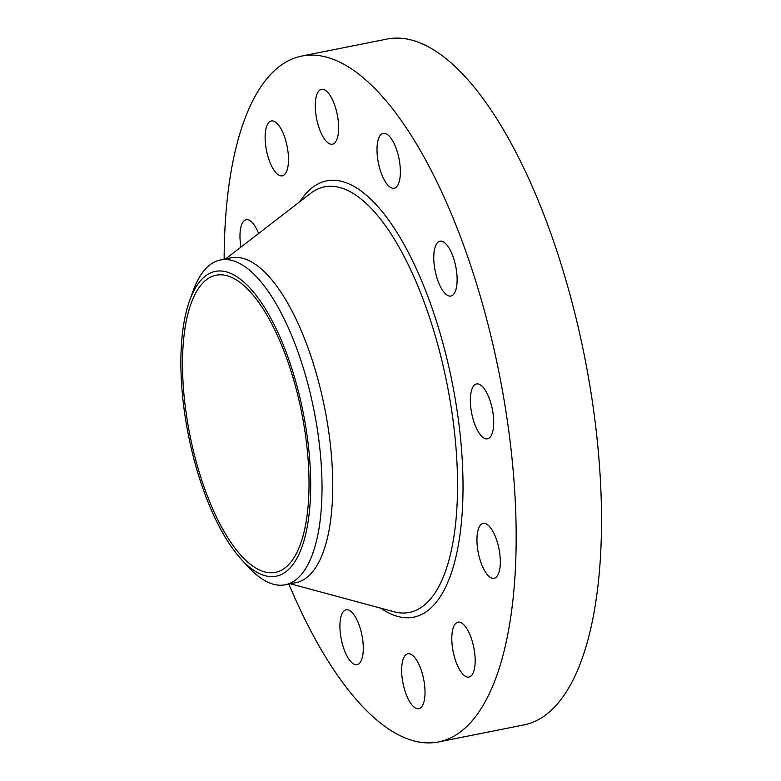 <?xml version="1.0" encoding="UTF-8"?>
<svg xmlns="http://www.w3.org/2000/svg" width="781" height="781" viewBox="0 0 781 781"><rect width="100%" height="100%" fill="white"/><g stroke="black" fill="none" stroke-linecap="round" stroke-linejoin="round"><path stroke-width="1.17" d="M224.147 259.233A349.693 131.559 78.7 0 1 301.817 56.056L387.151 39.05A349.693 131.559 78.7 0 1 474.653 87.706A349.693 131.559 78.7 0 1 599.193 461.913A349.693 131.559 78.7 0 1 523.817 724.944L438.483 741.95A349.693 131.559 78.7 0 1 350.981 693.294A349.693 131.559 78.7 0 1 288.872 584.051M301.817 56.056A349.693 131.559 78.7 0 1 389.309 104.713A349.693 131.559 78.7 0 1 513.849 478.919A349.693 131.559 78.7 0 1 438.483 741.95M189.656 300.5L193.073 291.01A165.601 62.304 78.7 0 1 200.092 276.152A165.601 62.304 78.7 0 1 220.506 259.956L231.235 257.828A165.601 62.304 78.7 0 1 272.667 280.867A165.601 62.304 78.7 0 1 331.642 458.076A165.601 62.304 78.7 0 1 295.95 582.646L285.231 584.784A165.601 62.304 78.7 0 1 247.997 566.615L241.192 559.167A155.429 58.477 78.7 0 1 189.656 300.5A155.429 58.477 78.7 0 1 196.236 286.559A155.429 58.477 78.7 0 1 287.701 356.458A155.429 58.477 78.7 0 1 295.306 561.012A155.429 58.477 78.7 0 1 241.192 559.167M220.506 259.956A165.601 62.304 78.7 0 1 261.947 283.005A165.601 62.304 78.7 0 1 317.369 429.511A165.601 62.304 78.7 0 1 305.644 568.588A165.601 62.304 78.7 0 1 285.231 584.784M237.473 551.279A151.494 56.993 78.7 0 1 183.515 389.163A151.494 56.993 78.7 0 1 216.171 275.215A151.494 56.993 78.7 0 1 254.069 296.292A151.494 56.993 78.7 0 1 308.026 458.408A151.494 56.993 78.7 0 1 275.371 572.356A151.494 56.993 78.7 0 1 237.473 551.279M479.378 526.745A27.979 10.524 78.7 0 1 483.175 523.407A27.979 10.524 78.7 0 1 497.565 543A27.979 10.524 78.7 0 1 497.897 574.943A27.979 10.524 78.7 0 1 494.1 578.282A27.979 10.524 78.7 0 1 479.71 558.688A27.979 10.524 78.7 0 1 479.378 526.745M281.267 175.901A27.979 10.524 78.7 0 1 266.233 149.142A27.979 10.524 78.7 0 1 271.339 120.957A27.979 10.524 78.7 0 1 272.344 120.889A27.979 10.524 78.7 0 1 287.379 147.648A27.979 10.524 78.7 0 1 282.273 175.832A27.979 10.524 78.7 0 1 281.267 175.901M459.033 622.106A27.979 10.524 78.7 0 1 474.057 648.855A27.979 10.524 78.7 0 1 468.961 677.049A27.979 10.524 78.7 0 1 467.956 677.117A27.979 10.524 78.7 0 1 452.921 650.358A27.979 10.524 78.7 0 1 458.027 622.174A27.979 10.524 78.7 0 1 459.033 622.106M325.433 140.316A27.979 10.524 78.7 0 1 315.465 110.385A27.979 10.524 78.7 0 1 321.499 89.337A27.979 10.524 78.7 0 1 328.498 93.232A27.979 10.524 78.7 0 1 338.456 123.173A27.979 10.524 78.7 0 1 332.433 144.212A27.979 10.524 78.7 0 1 325.433 140.316M414.867 657.68A27.979 10.524 78.7 0 1 424.835 687.622A27.979 10.524 78.7 0 1 418.801 708.66A27.979 10.524 78.7 0 1 411.802 704.774A27.979 10.524 78.7 0 1 401.834 674.833A27.979 10.524 78.7 0 1 407.867 653.795A27.979 10.524 78.7 0 1 414.867 657.68M381.577 174.056A27.979 10.524 78.7 0 1 383.227 133.346A27.979 10.524 78.7 0 1 395.811 147.511A27.979 10.524 78.7 0 1 394.161 188.211A27.979 10.524 78.7 0 1 381.577 174.056M358.723 623.951A27.979 10.524 78.7 0 1 357.073 664.66A27.979 10.524 78.7 0 1 344.489 650.495A27.979 10.524 78.7 0 1 346.139 609.785A27.979 10.524 78.7 0 1 358.723 623.951M434.656 268.059A27.979 10.524 78.7 0 1 439.986 241.183A27.979 10.524 78.7 0 1 456.241 269.172A27.979 10.524 78.7 0 1 450.92 296.048A27.979 10.524 78.7 0 1 434.656 268.059M470.455 397.148A27.979 10.524 78.7 0 1 476.566 383.949A27.979 10.524 78.7 0 1 488.701 396.982A27.979 10.524 78.7 0 1 493.612 425.625A27.979 10.524 78.7 0 1 487.5 438.824A27.979 10.524 78.7 0 1 475.365 425.791A27.979 10.524 78.7 0 1 470.455 397.148M240.948 247.099A27.979 10.524 78.7 0 1 242.393 223.063A27.979 10.524 78.7 0 1 246.191 219.725A27.979 10.524 78.7 0 1 258.618 233.47M225.582 258.95L310.584 193.395A216.962 81.624 78.7 0 1 378.834 217.05A216.962 81.624 78.7 0 1 457.197 468.122A216.962 81.624 78.7 0 1 393.946 611.738L290.298 583.768M299.875 201.654A222.429 83.684 78.7 0 1 382.339 211.817A222.429 83.684 78.7 0 1 463.016 488.223A222.429 83.684 78.7 0 1 380.884 608.214"/></g></svg>
